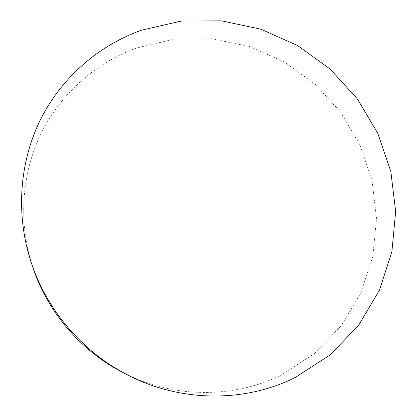 <?xml version="1.0" encoding="UTF-8"?>
<svg xmlns="http://www.w3.org/2000/svg" width="417" height="417" viewBox="0 0 417 417"><rect width="100%" height="100%" fill="white"/><g stroke="black" fill="none" stroke-linecap="round" stroke-linejoin="round"><path stroke-width="0.31" stroke-dasharray="2.08 1.56" d="M32.75 267.109C17.988 222.287 21.637 173.191 41.356 132.94C61.356 92.788 96.405 62.446 136.786 47.929L174.103 39.172L212.243 38.781L249.481 46.537L284.217 61.914L315.012 84.119L340.606 112.157L359.923 144.84L372.105 180.811L376.52 218.565L372.803 256.486L360.898 292.849L341.09 325.886L314.058 353.861L280.896 375.164C233.338 398.767 172.654 398.616 122.499 372.287"/><path stroke-width="0.63" d="M126.883 374.565L122.499 372.287C80.669 350.707 47.481 311.817 32.75 267.109L31.186 262.423C15.46 214.661 19.396 162.437 40.397 119.794C61.7 77.249 98.938 45.291 141.723 30.144L181.239 21.069L221.594 20.85L260.964 29.221L297.686 45.604L330.248 69.17L357.343 98.865L377.838 133.445L390.833 171.491L395.66 211.435L391.912 251.571L379.506 290.096L358.714 325.14L330.228 354.862L295.179 377.531C244.857 402.681 180.337 402.624 126.883 374.565C82.305 351.573 46.881 310.066 31.186 262.423"/></g></svg>
